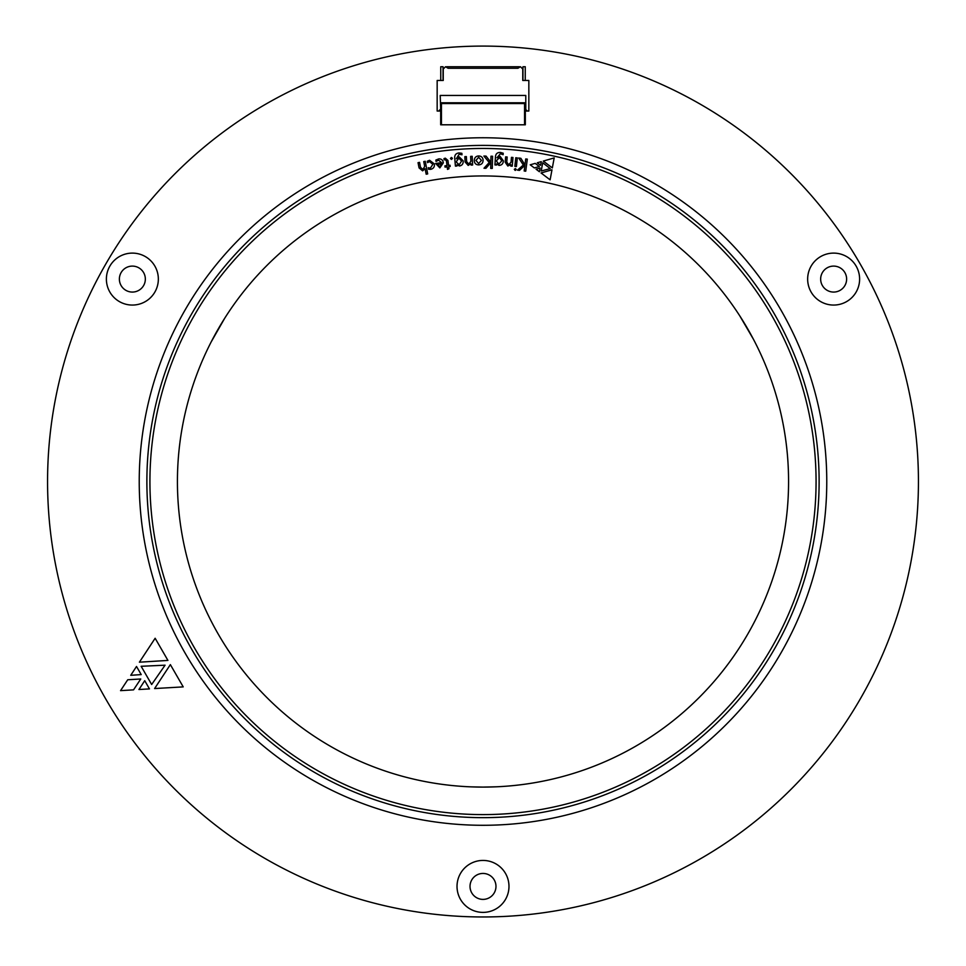 <?xml version="1.0" encoding="UTF-8"?>
<svg xmlns="http://www.w3.org/2000/svg" width="966" height="966" viewBox="0 0 966 966"><rect width="100%" height="100%" fill="white"/><g stroke="black" fill="none" stroke-linecap="round" stroke-linejoin="round"><path stroke-width="1.45" d="M479.643 817.634A336.132 336.132 0 0 0 483 817.659A336.132 336.132 0 0 0 486.357 817.634M775.758 316.377A336.132 336.132 0 0 0 184.554 326.894L186.607 322.982M440.677 109.52L440.218 95.453L525.782 95.453L525.782 109.52L527.303 111.042L528.837 111.042L528.837 80.48L522.763 80.48L522.763 69.033L520.469 66.739L517.909 68.26L448.091 68.26L445.531 66.739L443.237 69.033L443.237 80.48L437.163 80.48L437.163 111.042L440.677 111.042M527.303 111.042L525.323 111.042M517.909 68.26L519.442 66.739L446.558 66.739L448.091 68.26M441.438 124.795L440.677 124.795L440.677 102.794L441.438 103.555L441.438 124.795L525.323 124.795L525.323 102.794L524.562 103.555L524.562 124.795M440.218 109.52L438.697 111.042M440.677 102.794L525.323 102.794M443.044 80.48L443.044 66.739L440.75 66.739L440.75 80.48M525.25 80.48L525.25 66.739L522.956 66.739L522.956 80.48M483 912.387A25.973 25.973 0 0 0 505.496 873.421A25.973 25.973 0 0 0 460.504 873.421A25.973 25.973 0 0 0 483 912.387M132.366 305.063A25.973 25.973 0 0 0 154.862 266.097A25.973 25.973 0 0 0 109.87 266.097A25.973 25.973 0 0 0 132.366 305.063M833.634 305.063A25.973 25.973 0 0 0 856.13 266.097A25.973 25.973 0 0 0 811.138 266.097A25.973 25.973 0 0 0 833.634 305.063M483 916.963A435.437 435.437 0 0 0 860.102 263.815A435.437 435.437 0 0 0 105.898 263.815A435.437 435.437 0 0 0 483 916.963M483 825.29A343.763 343.763 0 0 0 780.709 309.639A343.763 343.763 0 0 0 185.291 309.639A343.763 343.763 0 0 0 483 825.29M133.549 689.857L120.557 690.642L127.729 679.762L140.746 678.989L133.549 689.857M165.065 665.188L151.662 684.508L141.145 666.286L165.065 665.188M144.731 680.68L149.464 688.903L138.947 689.507L144.731 680.68M141.205 674.594L130.748 675.294L136.52 666.468L141.205 674.594M167.927 660.418L139.394 662.193L155.14 638.26L167.927 660.418M154.608 688.553L170.366 664.62L183.214 686.886L154.608 688.553M833.634 292.07A12.993 12.993 0 0 0 844.888 272.593A12.993 12.993 0 0 0 822.392 272.593A12.993 12.993 0 0 0 833.634 292.07M132.366 292.07A12.993 12.993 0 0 0 143.608 272.593A12.993 12.993 0 0 0 121.112 272.593A12.993 12.993 0 0 0 132.366 292.07M483 899.394A12.993 12.993 0 0 0 494.242 879.917A12.993 12.993 0 0 0 471.758 879.917A12.993 12.993 0 0 0 483 899.394M429.508 161.576L427.515 162.638L427.298 161.237L429.592 160.271L434.398 163.942C434.724 166.889 433.456 168.688 430.607 169.352L428.518 169.243L428.288 167.722L430.413 168.084L432.853 164.317L429.508 161.576M540.598 165.295L537.265 162.795L541.286 161.624L540.598 165.295M540.091 168.036L539.402 171.743L536.07 169.207L540.091 168.036M534.343 167.927L530.225 164.812L535.2 163.375L539.33 166.502L534.343 167.927M422.613 170.849L419.063 167.915L418.049 162.662L419.558 162.373L420.5 167.287L422.903 169.497L424.678 166.406L423.748 161.576L425.257 161.286L427.684 173.916L426.175 174.206L425.112 168.7L422.613 170.849M456.954 166.007L455.421 166.128L454.732 158.17C454.491 155.043 455.916 153.304 459.007 152.942L461.869 153.304L462.002 154.789L459.14 154.222L456.338 158.75L459.176 156.842L463.149 160.815C463.439 163.652 462.243 165.367 459.587 165.983L456.858 164.824L456.954 166.007M483.99 168.241L489.231 162.517L483.894 156.057L486.055 156.106L490.813 162.203L490.982 156.214L492.563 156.251L492.286 168.422L490.716 168.398L490.837 162.662L485.934 168.289L483.99 168.241M496.488 165.029L494.942 164.932L495.449 156.975C495.667 153.848 497.333 152.338 500.436 152.447L503.214 153.22L503.117 154.705L500.376 153.727L496.947 157.772L500.038 156.323L503.371 160.827C503.226 163.665 501.801 165.186 499.084 165.403L496.596 163.858L496.488 165.029M496.971 786.783L483 787.097A305.57 305.57 0 0 0 747.636 328.742A305.57 305.57 0 0 0 218.364 328.742A305.57 305.57 0 0 0 483 787.097L470.901 786.855M517.51 170.137L523.331 165.005L518.718 158.026L520.855 158.303L524.936 164.872L525.733 158.943L527.303 159.136L525.733 171.199L524.176 170.994L524.912 165.319L519.442 170.39L517.51 170.137M552.335 167.903L543.266 161.081L554.182 157.917L552.335 167.903M541.057 172.962L551.984 169.799L550.113 179.845L541.057 172.962M550.234 168.603L541.202 170.982L542.723 162.771L550.234 168.603M514.31 169.376L515.397 168.543L516.255 169.581L515.192 170.439L514.31 169.376M514.866 166.369L515.772 157.748L517.293 157.917L516.399 166.526L514.866 166.369M507.802 166.019L505.182 162.179L505.641 156.866L507.174 156.999L506.752 161.938L508.478 164.788L511.026 162.324L511.449 157.361L512.982 157.494L512.246 166.188L510.7 166.055L510.821 164.618L507.802 166.019M474.294 160.465C474.451 157.627 475.924 156.13 478.738 155.949C481.491 156.118 482.94 157.579 483.097 160.332C482.952 163.218 481.442 164.739 478.544 164.896C475.791 164.727 474.378 163.242 474.294 160.465M468.196 165.415L465.105 161.974L464.839 156.661L466.373 156.589L466.614 161.527L468.703 164.111L470.889 161.334L470.647 156.371L472.193 156.299L472.615 164.993L471.07 165.065L470.973 163.628L468.196 165.415M439.856 167.903L435.654 163.459L441.691 162.711L438.564 160.163L436.028 161.431L435.859 160.066L438.769 158.883C441.45 158.798 442.959 160.127 443.297 162.856L439.856 167.903M445 159.462L444.143 159.873L443.986 158.593L445.302 158.158L447.934 160.428L448.55 165.403L450.023 165.222L450.192 166.49L448.707 166.671L448.973 168.736L447.512 169.412L447.186 166.864L445.048 167.13L444.891 165.862L447.029 165.597L446.449 160.899L445 159.462M450.434 158.521L451.376 157.434L452.462 158.339L451.533 159.438L450.434 158.521M487.866 787.061L492.153 786.964M211.216 341.867L224.631 318.382M215.973 332.98L213.909 336.736M739.847 315.979L753.48 339.344M745.16 324.552L742.939 320.881M467.689 817.308L472.108 817.477M493.892 817.477L498.311 817.308M199.865 300.378L197.499 304.121M781.446 326.894L779.381 322.982M768.489 304.121L766.135 300.378M483 817.659A336.132 336.132 0 0 1 191.908 313.467A336.132 336.132 0 0 1 774.092 313.467A336.132 336.132 0 0 1 483 817.659A336.132 336.132 0 0 1 191.908 313.467A336.132 336.132 0 0 1 774.092 313.467A336.132 336.132 0 0 1 483 817.659M496.79 160.296L496.705 161.515L498.915 164.111L501.789 160.815L499.519 157.567L496.79 160.296M478.653 163.556L481.454 160.38L478.653 157.289L475.936 160.416L478.653 163.556M456.556 161.274L456.652 162.481L459.224 164.727L461.579 161.044L458.85 158.158L456.556 161.274M441.836 163.93L437.332 164.486L439.735 166.671L441.836 163.93M441.438 103.555L524.562 103.555M483 814.604A333.077 333.077 0 0 0 771.448 314.988A333.077 333.077 0 0 0 194.552 314.988A333.077 333.077 0 0 0 483 814.604"/></g></svg>
